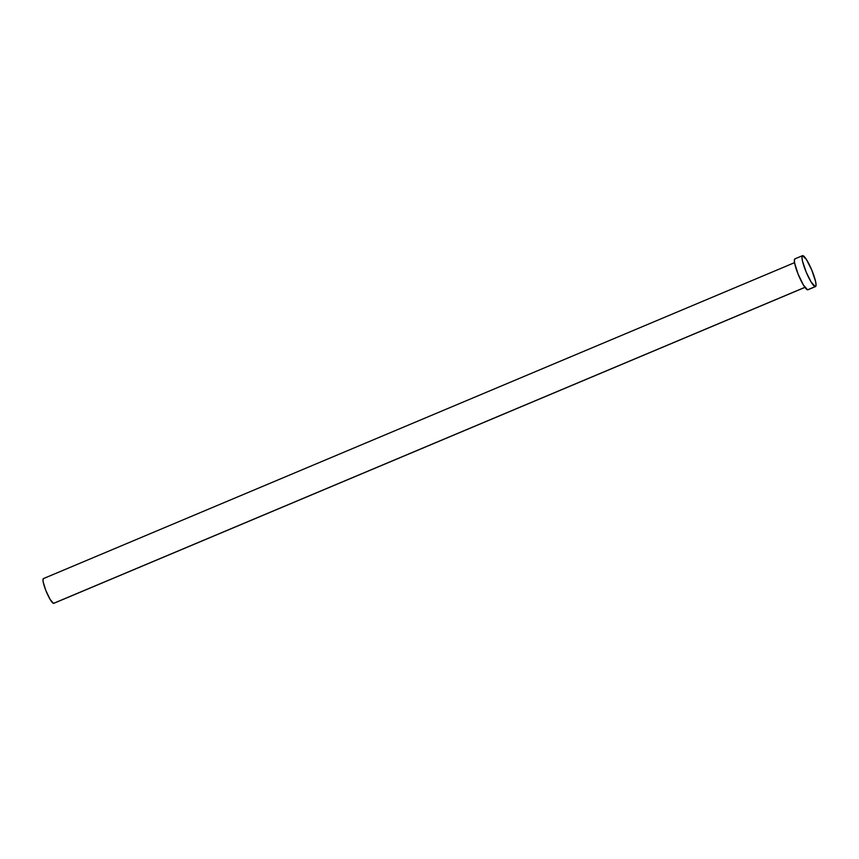 <?xml version="1.0" encoding="UTF-8"?>
<svg xmlns="http://www.w3.org/2000/svg" width="859" height="859" viewBox="0 0 859 859"><rect width="100%" height="100%" fill="white"/><g stroke="black" fill="none" stroke-linecap="round" stroke-linejoin="round"><path stroke-width="1.29" d="M804.915 287.325L53.548 603.362A13.411 2.373 67.2 0 0 53.795 603.329L804.915 287.325M815.191 286.616L807.589 289.816A16.761 2.964 67.2 0 0 807.889 289.784L815.191 286.616A16.761 2.964 -112.8 0 1 805.946 271.508A16.761 2.964 -112.8 0 1 802.499 255.671A16.761 2.964 -112.8 0 1 802.8 255.638A16.761 2.964 -112.8 0 1 812.056 270.746A16.761 2.964 -112.8 0 1 815.502 286.584A16.761 2.964 -112.8 0 1 815.191 286.616L810.993 281.806L806.257 272.26L802.467 260.996L801.941 257.281L802.499 255.671L806.343 259.397L811.744 269.994L815.535 281.258L816.05 284.973L815.191 286.616M802.499 255.671L794.897 258.87A16.761 2.964 67.2 0 0 798.333 274.708A16.761 2.964 67.2 0 0 807.589 289.816L803.39 285.005L798.022 273.935L794.629 263.101L794.382 259.869L795.198 258.838M794.554 262.65L43.39 578.612A13.411 2.373 67.2 0 0 46.15 591.271A13.411 2.373 67.2 0 0 53.548 603.362L50.187 599.518L45.892 590.659L43.186 581.983L42.982 579.406L43.637 578.579M804.947 287.378L53.795 603.329M815.502 286.584L807.889 289.784"/></g></svg>
